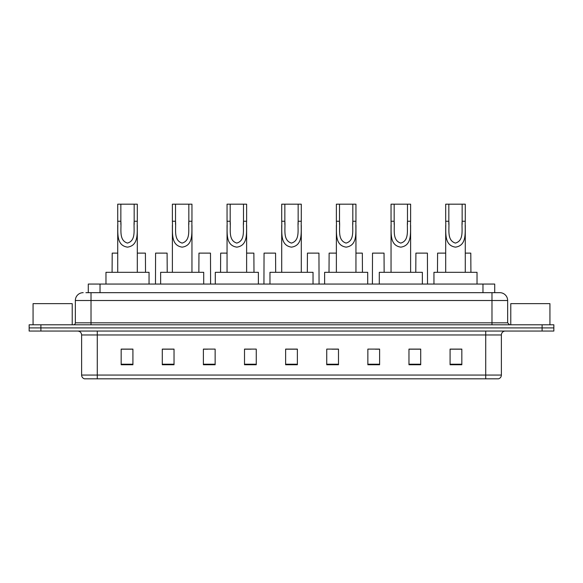 <?xml version="1.0" encoding="UTF-8"?>
<svg xmlns="http://www.w3.org/2000/svg" width="583" height="583" viewBox="0 0 583 583"><rect width="100%" height="100%" fill="white"/><g stroke="black" fill="none" stroke-linecap="round" stroke-linejoin="round"><path stroke-width="0.87" d="M88.281 292.673L88.281 284.059L494.719 284.059L494.719 292.673M86.109 292.673L497.073 292.673M85.927 292.673L91.021 292.673L91.021 300.507L75.353 300.507L75.353 322.829A1.96 1.96 0 0 1 73.4 324.782M83.187 292.673A7.834 7.834 0 0 0 75.353 300.507M507.647 300.507L491.979 300.507L491.979 292.673L499.813 292.673A7.834 7.834 0 0 1 507.647 300.507L507.647 322.829L509.6 324.782M40.897 324.782L29.15 324.782L29.15 327.916L40.897 327.916L29.15 327.916L29.15 331.049L40.897 331.049L40.897 327.916L542.103 327.916L40.897 327.916L40.897 324.782L542.103 324.782L542.103 327.916L553.85 327.916L542.103 327.916L542.103 331.049L40.897 331.049M553.85 324.782L553.85 327.916L553.85 324.782L542.103 324.782M498.363 378.819L485.719 378.819L485.719 375.058L501.38 375.058L501.38 334.963A3.913 3.913 0 0 1 505.293 331.049M498.246 378.819L84.44 378.819A3.913 3.913 0 0 1 81.62 375.058L81.62 334.963C81.387 332.587 80.082 331.282 77.707 331.049M461.831 364.761L461.831 349.1L450.083 349.1L450.083 364.761L461.831 364.761M420.715 364.761L420.715 349.1L408.967 349.1L408.967 364.761L420.715 364.761M379.606 364.761L379.606 349.1L367.858 349.1L367.858 364.761L379.606 364.761M338.49 364.761L338.49 349.1L326.742 349.1L326.742 364.761L338.49 364.761M132.917 364.761L132.917 349.1L121.169 349.1L121.169 364.761L132.917 364.761M174.033 364.761L174.033 349.1L162.285 349.1L162.285 364.761L174.033 364.761M215.142 364.761L215.142 349.1L203.394 349.1L203.394 364.761L215.142 364.761M256.258 364.761L256.258 349.1L244.51 349.1L244.51 364.761L256.258 364.761M297.374 364.761L297.374 349.1L285.626 349.1L285.626 364.761L297.374 364.761M553.85 331.049L553.85 327.916L553.85 331.049L542.103 331.049M375.335 349.181L379.606 349.181M418.718 349.181L414.921 349.181M244.51 349.181L251.054 349.181M203.394 349.181L207.665 349.181M168.079 349.181L164.282 349.181M331.946 349.181L338.49 349.181M297.374 349.181L285.626 349.181M174.033 349.181L162.285 349.181M132.917 349.181L121.169 349.181M420.715 349.181L408.967 349.181M461.831 349.181L450.083 349.181M72.219 324.782L72.219 303.641L33.063 303.641L33.063 324.782M120.856 204.181L137.304 204.181L137.304 221.241C136.75 231.174 139.694 245.421 127.495 247.141C115.303 245.348 118.298 231.167 117.722 221.241L117.722 204.181L120.856 204.181L120.856 224.433M117.722 221.241L120.856 221.241C121.57 229.017 118.56 240.298 127.429 243.082C136.466 240.582 133.463 229.083 134.17 221.241L134.17 204.181M137.304 221.241L134.17 221.241L134.17 224.484M117.722 225.278L117.722 272.312M137.304 225.286L137.304 272.312M149.051 284.059L149.051 272.312L105.975 272.312L105.975 284.059M175.519 204.181L191.96 204.181L191.96 221.241C191.406 231.174 194.35 245.421 182.158 247.141C169.966 245.348 172.954 231.167 172.386 221.241L172.386 204.181L175.519 204.181L175.519 224.433M172.386 221.241L175.519 221.241C176.234 229.017 173.224 240.298 182.093 243.082C191.122 240.582 188.127 229.083 188.834 221.241L188.834 204.181M191.96 221.241L188.834 221.241L188.834 224.484M172.386 225.278L172.386 272.312M191.96 225.286L191.96 272.312M203.707 284.059L203.707 272.312L160.638 272.312L160.638 284.059M230.183 204.181L246.624 204.181L246.624 221.241C246.07 231.174 249.014 245.421 236.822 247.141C224.63 245.348 227.618 231.167 227.049 221.241L227.049 204.181L230.183 204.181L230.183 224.433M227.049 221.241L230.183 221.241C230.897 229.017 227.887 240.298 236.749 243.082C245.786 240.582 242.79 229.083 243.497 221.241L243.497 204.181M246.624 221.241L243.497 221.241L243.497 224.484M227.049 225.278L227.049 272.312M246.624 225.286L246.624 272.312M258.371 284.059L258.371 272.312L215.302 272.312L215.302 284.059M284.847 204.181L301.287 204.181L301.287 221.241C300.733 231.174 303.677 245.421 291.485 247.141C279.293 245.348 282.281 231.167 281.713 221.241L281.713 204.181L284.847 204.181L284.847 224.433M281.713 221.241L284.847 221.241C285.561 229.017 282.544 240.298 291.413 243.082C300.449 240.582 297.454 229.083 298.153 221.241L298.153 204.181M301.287 221.241L298.153 221.241L298.153 224.484M281.713 225.278L281.713 272.312M301.287 225.286L301.287 272.312M313.035 284.059L313.035 272.312L269.965 272.312L269.965 284.059M339.503 204.181L355.951 204.181L355.951 221.241C355.397 231.174 358.341 245.421 346.149 247.141C333.957 245.348 336.945 231.167 336.376 221.241L336.376 204.181L339.503 204.181L339.503 224.433M336.376 221.241L339.503 221.241C340.224 229.017 337.207 240.298 346.076 243.082C355.113 240.582 352.117 229.083 352.817 221.241L352.817 204.181M355.951 221.241L352.817 221.241L352.817 224.484M336.376 225.278L336.376 272.312M355.951 225.286L355.951 272.312M367.698 284.059L367.698 272.312L324.629 272.312L324.629 284.059M394.166 204.181L410.614 204.181L410.614 221.241C410.06 231.174 413.004 245.421 400.812 247.141C388.621 245.348 391.608 231.167 391.04 221.241L391.04 204.181L394.166 204.181L394.166 224.433M391.04 221.241L394.166 221.241C394.888 229.017 391.871 240.298 400.74 243.082C409.776 240.582 406.781 229.083 407.481 221.241L407.481 204.181M410.614 221.241L407.481 221.241L407.481 224.484M391.04 225.278L391.04 272.312M410.614 225.286L410.614 272.312M422.362 284.059L422.362 272.312L379.293 272.312L379.293 284.059M448.83 204.181L465.278 204.181L465.278 221.241C464.724 231.174 467.668 245.421 455.469 247.141C443.284 245.348 446.272 231.167 445.696 221.241L445.696 204.181L448.83 204.181L448.83 224.433M445.696 221.241L448.83 221.241C449.551 229.017 446.534 240.298 455.403 243.082C464.44 240.582 461.437 229.083 462.144 221.241L462.144 204.181M465.278 221.241L462.144 221.241L462.144 224.484M445.696 225.278L445.696 272.312M465.278 225.286L465.278 272.312M477.025 284.059L477.025 272.312L433.949 272.312L433.949 284.059M549.937 324.782L549.937 303.641L510.781 303.641L510.781 324.782M117.722 253.124L112.206 253.124L112.082 272.312M137.304 253.124L145.407 253.124L145.524 272.312M167.219 272.312L167.095 253.124L155.588 253.124L155.472 284.059M210.601 284.059L210.485 253.124L198.971 253.124L198.854 272.312M227.049 253.124L220.666 253.124L220.549 272.312M246.624 253.124L253.867 253.124L253.991 272.312M275.679 272.312L275.562 253.124L264.055 253.124L263.931 284.059M319.069 284.059L318.945 253.124L307.438 253.124L307.321 272.312M336.376 253.124L329.133 253.124L329.009 272.312M355.951 253.124L362.334 253.124L362.451 272.312M384.146 272.312L384.029 253.124L372.515 253.124L372.399 284.059M427.528 284.059L427.412 253.124L415.905 253.124L415.781 272.312M445.696 253.124L437.593 253.124L437.476 272.312M465.278 253.124L470.794 253.124L470.918 272.312M100.028 292.673L100.028 284.059M482.972 292.673L482.972 284.059M91.021 324.782L91.021 322.829L507.647 322.829M75.353 322.829L91.021 322.829L91.021 300.507L491.979 300.507L491.979 324.782M485.719 331.049L485.719 334.963L81.62 334.963M501.38 334.963L485.719 334.963L485.719 375.058L97.281 375.058L97.281 378.819M81.62 375.058L97.281 375.058L97.281 331.049M297.374 364.215L285.626 364.215M256.258 364.215L244.51 364.215M215.142 364.215L203.394 364.215M174.033 364.215L162.285 364.215M132.917 364.215L121.169 364.215M338.49 364.215L326.742 364.215M379.606 364.215L367.858 364.215M420.715 364.215L408.967 364.215M461.831 364.215L450.083 364.215M498.56 378.819C500.331 378.192 501.271 376.939 501.38 375.058"/></g></svg>

